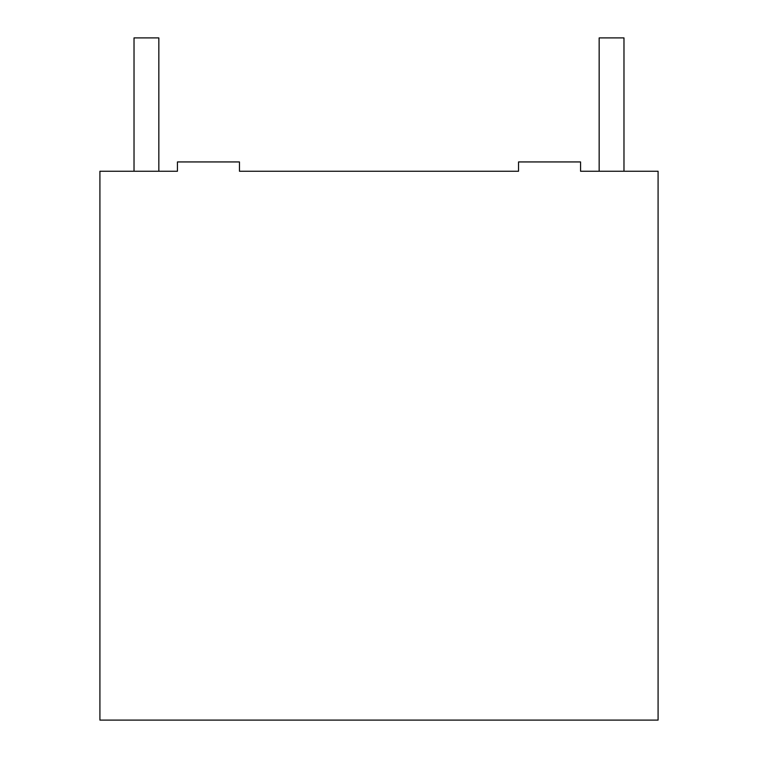 <?xml version="1.0" encoding="UTF-8"?>
<svg xmlns="http://www.w3.org/2000/svg" width="758" height="758" viewBox="0 0 758 758"><rect width="100%" height="100%" fill="white"/><g stroke="black" fill="none" stroke-linecap="round" stroke-linejoin="round"><path stroke-width="1.14" d="M121.621 171.242L134.024 171.242L134.024 37.9L158.839 37.9L158.839 171.242L177.438 171.242L99.914 171.242L99.914 720.1L658.086 720.1L658.086 171.242L580.562 171.242L599.161 171.242L599.161 37.9L623.976 37.9L623.976 171.242L636.379 171.242M239.462 171.242L518.538 171.242L239.462 171.242L239.462 161.937L177.438 161.937L177.438 171.242M518.538 171.242L518.538 161.937L580.562 161.937L580.562 171.242"/></g></svg>

